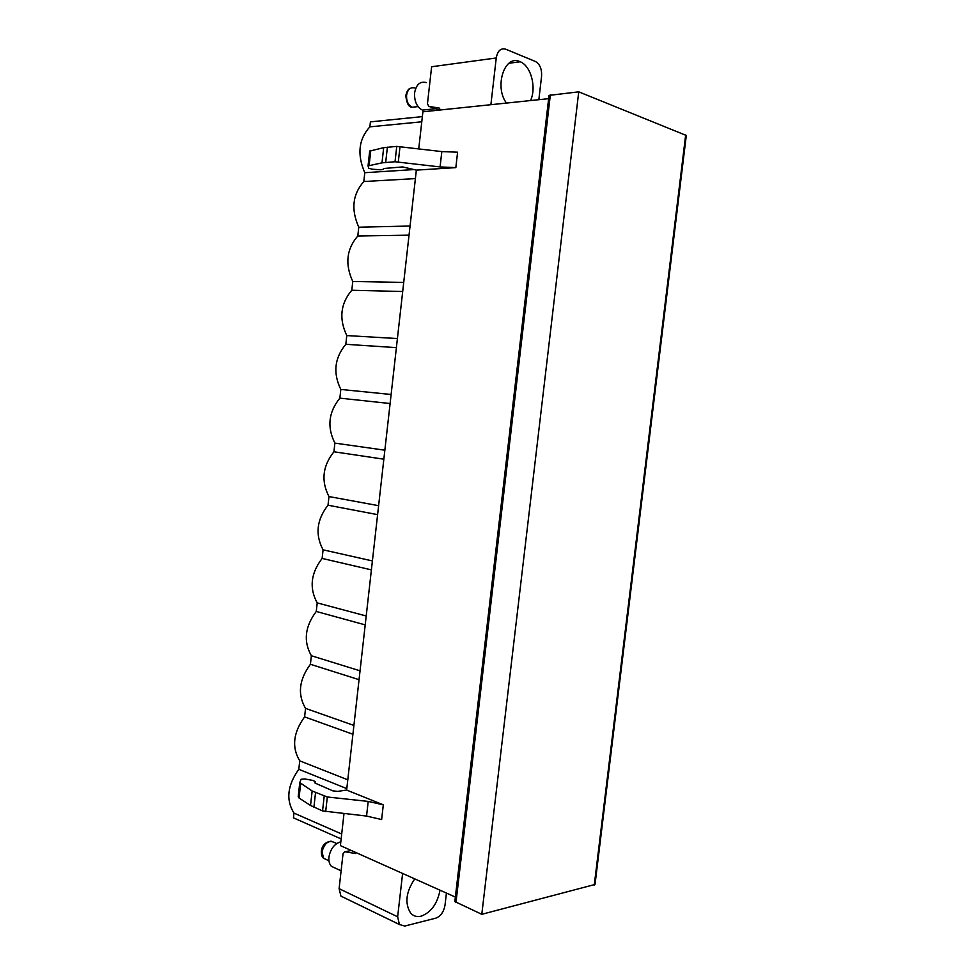 <?xml version="1.0" encoding="UTF-8"?>
<svg xmlns="http://www.w3.org/2000/svg" width="975" height="975" viewBox="0 0 975 975"><rect width="100%" height="100%" fill="white"/><g stroke="black" fill="none" stroke-linecap="round" stroke-linejoin="round"><path stroke-width="1.46" d="M686.303 135.476L578.736 91.833L549.035 95.392L454.837 901.558L481.796 914.306L595.018 884.459L686.303 135.476M548.645 98.67L422.906 111.796L418.738 148.797M341.14 838.939L293.438 817.842L293.962 813.089C285.76 799.951 287.381 785.35 298.801 769.312L299.739 760.841C291.562 747.289 293.183 732.639 304.602 716.893L305.541 708.386C297.399 694.444 299.02 679.733 310.416 664.28L311.366 655.736C303.249 641.379 304.882 626.62 316.266 611.459L317.216 602.891C309.124 588.12 310.757 573.3 322.128 558.431L323.078 549.827C315.01 534.653 316.656 519.785 328.014 505.208L328.977 496.567C320.933 480.98 322.591 466.05 333.925 451.778L334.888 443.113C326.881 427.099 328.538 412.12 339.861 398.141L340.823 389.439C332.841 373.011 334.498 357.971 345.82 344.309L346.783 335.571C338.825 318.715 340.494 303.615 351.792 290.257L352.767 281.483C344.833 264.213 346.515 249.052 357.801 235.999L358.776 227.199C350.866 209.491 352.56 194.269 363.821 181.533L364.796 172.697C356.935 154.55 358.617 139.267 369.866 126.847L370.427 121.863L422.358 116.622M538.846 99.694L541.576 76.269C541.954 69.079 539.918 64.155 535.446 61.498L505.684 49.189C500.736 47.897 497.591 50.834 496.251 57.976L490.888 104.703M428.781 106.336L439.701 108.176L439.481 110.065L428.781 106.336L427.464 103.679L431.62 66.751L496.251 57.976M355.582 852.406L355.461 853.503L344.821 851.748L343.029 853.771L339.105 888.664L340.933 896.11L344.504 897.841M383.321 168.541L383.224 169.54L383.431 168.529L402.614 166.932L416.349 170.113L346.637 790.055L337.643 791.395L332.768 790.835L315.059 783.071L315.132 781.536L312.817 780.414L304.785 778.952L301.056 779.269L299.776 782.608L312.146 790.981L327.32 796.989L368.209 801.413L383.309 804.838L346.637 790.055M343.992 813.625L340.397 845.605L455.362 897.061M530.534 100.559C536.652 87.616 531.046 65.971 520.26 61.766L519.967 61.644C504.709 54.076 493.996 86.592 506.452 103.07M402.614 873.454L397.642 916.805L399.421 924.519L404.747 926.055L435.801 918.158C440.7 916.256 443.771 911.918 445.014 905.129L446.428 893.063M440.018 890.187C437.361 903.764 431.072 912.429 421.127 916.183C416.947 917.17 413.473 916.159 410.694 913.161C404.576 903.459 405.917 892.027 414.741 878.877M293.962 813.089L341.701 834.015M298.801 769.312L346.808 788.617M299.739 760.841L347.795 779.829M304.602 716.893L352.913 734.26M305.541 708.386L353.901 725.437M310.416 664.28L359.056 679.685M311.366 655.736L360.043 670.824M316.266 611.459L365.211 624.89M317.216 602.891L366.21 615.993M322.128 558.431L371.402 569.875M323.078 549.827L372.401 560.942M328.014 505.208L377.605 514.642M328.977 496.567L378.617 505.684M333.925 451.778L383.845 459.188M334.888 443.113L384.857 450.194M339.861 398.141L390.097 403.528M340.823 389.439L391.121 394.485M345.82 344.309L396.386 347.624M346.783 335.571L397.41 338.557M351.792 290.257L402.699 291.513M352.767 281.483L403.723 282.409M357.801 235.999L409.037 235.17M358.776 227.199L410.061 226.029M363.821 181.533L415.387 178.596M364.796 172.697L414.424 169.54M369.866 126.847L421.773 121.802M578.736 91.833L481.796 914.306M416.349 170.113L455.837 167.627L457.592 152.21L441.821 151.588L440.078 166.932L455.837 167.627M298.24 796.672L299.057 798.013L310.538 805.484L322.554 810.932L366.551 816.063L381.627 819.548L383.309 804.838M383.333 168.541L383.224 169.54L380.689 169.808L372.389 169.211L368.708 168.285L368.05 165.884L381.993 162.849L395.033 161.752L440.078 166.932M369.72 151.101L383.675 147.664L396.752 146.396L441.821 151.588M429.439 109.358L422.382 110.102C416.812 106.958 414.217 101.217 414.594 92.893C416.227 84.435 420.14 80.998 426.343 82.583M340.823 841.815C334.486 843.692 330.525 848.75 328.953 857.013C328.575 860.974 329.367 864.057 331.329 866.275L341.104 870.833M335.802 868.359L331.329 866.275M397.642 916.805L339.105 888.664M344.821 851.748L351.329 850.505M685.669 134.94L594.275 885.007M550.351 94.855L455.947 902.643M366.551 816.063L368.209 801.413M325.674 811.663L327.32 796.989M322.554 810.932L324.188 796.283M313.913 807.239L315.534 792.687M310.538 805.484L312.146 790.981M299.057 798.013L300.641 783.729M400.018 146.518L398.3 161.887M396.752 146.396L395.033 161.752M387.392 147.152L385.698 162.398M383.675 147.664L381.993 162.849M370.78 150.369L369.123 165.323M417.032 106.714L412.072 107.25C408.135 105.056 406.307 101.047 406.563 95.233C407.696 89.322 410.463 86.921 414.838 88.018M326.82 859.767L323.663 858.317L321.969 851.821C324.626 842.802 328.831 839.731 334.571 842.583L336.716 843.546M508.926 63.253L520.26 61.766M399.421 924.519L340.933 896.11M298.204 796.855L299.776 782.608M368.05 165.884L369.708 150.967M435.593 108.7L422.382 110.102M418.092 106.592L412.072 107.25C408.72 107.213 406.636 103.313 405.807 95.55C406.904 91.138 408.428 88.725 410.378 88.311M328.965 860.767L323.663 858.317C322.091 857.293 321.311 854.929 321.348 851.199C321.994 845.41 325.26 842.059 331.147 841.157"/></g></svg>
